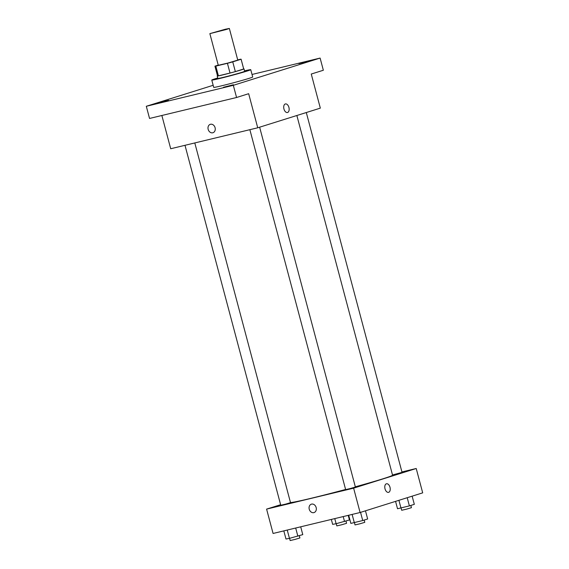 <?xml version="1.0" encoding="UTF-8"?>
<svg xmlns="http://www.w3.org/2000/svg" width="569" height="569" viewBox="0 0 569 569"><rect width="100%" height="100%" fill="white"/><g stroke="black" fill="none" stroke-linecap="round" stroke-linejoin="round"><path stroke-width="0.85" d="M225.296 29.254L229.35 28.45L226.554 29.432L209.861 33.635L225.296 29.254M229.35 28.45L237.771 60.101L228.112 63.01L218.283 65.293L209.861 33.635M218.233 65.122L214.954 66.153A13.542 0.441 165.1 0 0 214.94 66.182A13.542 0.441 165.1 0 0 215.822 66.104L227.429 63.308A13.542 0.441 165.1 0 0 232.749 61.865L241.1 59.24A13.542 0.441 165.1 0 0 241.114 59.212A13.542 0.441 165.1 0 0 240.232 59.29L237.714 59.894M232.749 61.865L235.346 71.602L243.688 68.984L241.1 59.24M241.114 59.212L243.703 68.956A13.542 0.441 165.1 0 1 243.688 68.984M235.346 71.602A13.542 0.441 165.1 0 1 230.018 73.052L227.429 63.308M214.94 66.182L217.529 75.919A13.542 0.441 165.1 0 0 218.411 75.848L230.018 73.052M217.507 75.826A13.862 0.448 -14.9 0 0 217.216 76.004A13.862 0.448 -14.9 0 0 226.562 73.956A13.862 0.448 -14.9 0 0 241.498 69.816A13.862 0.448 -14.9 0 0 244.016 68.87A13.862 0.448 -14.9 0 0 243.681 68.863M244.016 68.87L244.663 71.31A13.862 0.448 165.1 0 1 242.145 72.249A13.862 0.448 165.1 0 1 227.209 76.395A13.862 0.448 165.1 0 1 217.863 78.437L217.216 76.004M218.411 75.848L215.822 66.104M244.542 70.848A20.171 0.654 165.1 0 1 250.751 69.688A20.171 0.654 165.1 0 1 231.434 75.506A20.171 0.654 165.1 0 1 211.775 80.058A20.171 0.654 165.1 0 1 217.742 77.981M250.751 69.688L252.7 76.993A20.171 0.654 165.1 0 1 233.375 82.811A20.171 0.654 165.1 0 1 213.716 87.363L211.775 80.058M158.623 102.897L168.552 100.364L158.623 102.897M298.896 63.6L308.825 61.068L298.896 63.6M223.496 87.27L233.425 84.745L223.496 87.27M213.169 85.286L146.304 106.282L233.326 85.322L320.112 58.074L252.024 74.468M161.859 115.486L170.707 148.744L257.729 127.79L320.326 108.131L311.257 74.041L323.348 70.25L320.112 58.074M146.304 106.282L149.547 118.452L236.569 97.498L233.326 85.322M236.569 97.498L248.66 93.7L257.729 127.79M285.403 103.935A4.41 2.603 -103.5 0 1 288.924 107.441A4.41 2.603 -103.5 0 1 287.473 112.513A4.41 2.603 -103.5 0 1 283.903 108.828A4.41 2.603 -103.5 0 1 285.403 103.935A4.41 2.603 -103.5 0 1 288.924 107.441A4.41 2.603 -103.5 0 1 287.466 112.513M210.494 124.27A4.41 3.556 72.6 0 1 215.054 127.577A4.41 3.556 72.6 0 1 212.948 132.733A4.41 3.556 72.6 0 1 208.233 129.59A4.41 3.556 72.6 0 1 210.31 124.319A4.41 3.556 72.6 0 1 210.494 124.27M212.948 132.733A4.41 3.556 72.6 0 1 208.233 129.59A4.41 3.556 72.6 0 1 210.31 124.319M296.862 115.5L392.567 475.2A52.938 1.714 165.1 0 1 355.326 486.815M345.596 489.461A52.938 1.714 165.1 0 1 290.474 502.512M259.635 127.193L355.383 487.028L350.554 488.479L345.639 489.617L249.862 129.682M306.3 112.541L402.041 472.377L392.503 474.959M194.797 142.947L290.51 502.647L285.681 504.106L280.766 505.244L184.996 145.308M280.624 504.71L266.598 509.113L353.619 488.159L416.216 468.5L401.927 471.943M266.598 509.113L273.077 533.466L360.099 512.505L353.619 488.159M360.099 512.505L422.696 492.854L416.216 468.5M390 487.292A4.41 2.603 -103.5 0 1 388.542 492.356A4.41 2.603 -103.5 0 1 384.971 488.679A4.41 2.603 -103.5 0 1 386.472 483.778A4.41 2.603 -103.5 0 1 390 487.292M311.563 504.113A4.41 3.556 72.6 0 1 316.129 507.427A4.41 3.556 72.6 0 1 314.017 512.584A4.41 3.556 72.6 0 1 309.301 509.44A4.41 3.556 72.6 0 1 311.378 504.17A4.41 3.556 72.6 0 1 311.563 504.113M314.024 512.584A4.41 3.556 72.6 0 1 309.308 509.44A4.41 3.556 72.6 0 1 311.378 504.17M386.472 483.778A4.41 2.603 -103.5 0 1 389.993 487.292A4.41 2.603 -103.5 0 1 388.542 492.363M331.336 519.433L332.652 524.369L336.123 523.715L349.444 519.966L348.221 515.365M336.123 523.715L334.764 518.608M344.515 521.51L343.207 516.574M345.966 521.055L346.571 523.302L341.734 524.76L336.827 525.898L336.236 523.686M283.817 530.877L285.987 539.021L289.457 538.366L302.779 534.618L300.702 526.809M289.457 538.366L287.245 530.052M297.857 536.162L295.688 528.018M299.308 535.706L299.906 537.954L295.076 539.412L290.162 540.55L289.571 538.338M395.562 501.374L397.525 508.743L409.388 505.891L414.317 504.34L412.141 496.168M400.989 508.089L398.919 500.315M409.388 505.891L407.212 497.711M410.839 505.436L411.437 507.683L406.607 509.134L401.693 510.272L401.102 508.06M348.69 515.251L350.86 523.395L362.723 520.543L367.652 518.992L365.476 510.82M354.331 522.74L352.119 514.426M362.723 520.543L360.547 512.363M364.174 520.087L364.779 522.335L359.942 523.786L355.028 524.924L354.444 522.712"/></g></svg>
